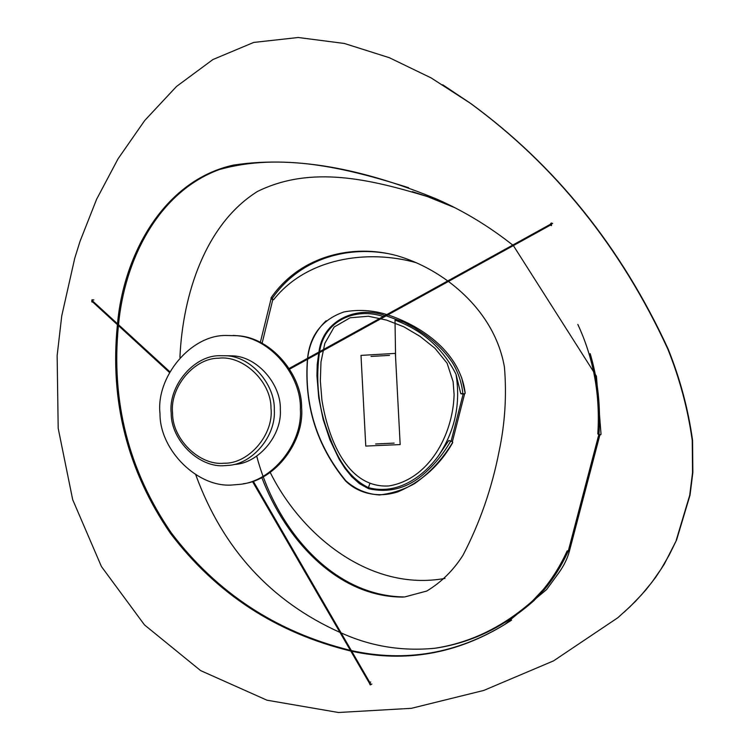 <?xml version="1.0" encoding="UTF-8"?>
<svg xmlns="http://www.w3.org/2000/svg" width="750" height="750" viewBox="0 0 750 750"><rect width="100%" height="100%" fill="white"/><g stroke="black" fill="none" stroke-linecap="round" stroke-linejoin="round"><path stroke-width="1.12" d="M218.653 358.209C194.062 358.012 169.641 387.375 172.566 413.166C172.303 439.125 199.631 465.9 224.091 463.219C248.691 463.969 273.994 434.531 270.994 408.188C271.247 381.684 243.028 354.984 218.653 358.209M219.412 355.706C193.678 355.509 168.131 386.241 171.188 413.222C170.916 440.372 199.509 468.403 225.113 465.609L227.662 465.431C252.075 464.606 276.094 436.2 274.303 410.1C275.334 384.891 251.25 356.344 225.966 355.753L219.412 355.706M225.441 335.466C190.406 335.344 155.859 377.109 160.003 413.663C159.628 450.441 198.319 488.559 233.194 484.903L238.987 484.425C271.716 482.109 302.709 443.981 300.384 409.378C301.65 375.938 270.544 337.734 236.681 335.709L225.441 335.466M234.084 464.466C258.291 463.641 282.103 435.506 280.331 409.659C281.353 384.684 257.475 356.428 232.406 355.837L225.909 355.781M243.197 483.759C275.719 479.869 304.5 441.328 301.622 407.794C302.175 374.728 271.266 337.772 238.069 335.775L233.175 335.428M375.619 443.972L394.153 443.119M389.541 355.378L371.016 356.428M361.003 355.397L395.372 353.381L400.172 444.581L365.766 446.072L361.003 355.397M454.097 394.903C452.859 435.422 428.541 479.597 388.762 485.953C346.678 488.419 327.844 437.334 321.891 399.853L320.353 380.869L320.981 361.95L324.834 343.35L334.172 327.028L350.128 317.775L368.419 316.247L386.55 320.091L403.847 326.812L420.094 336.431L434.972 348.281L447.084 363.169L453.113 381.694L454.097 394.519M676.238 540.262L689.7 495.338L692.541 472.622L692.241 440.456C687.891 409.191 679.734 378.703 667.781 348.994C620.775 247.05 554.869 165.075 470.062 103.069L431.1 77.897L389.288 57.684L344.325 43.462L298.209 37.5L253.706 42.431L212.934 59.531L176.494 86.484L144.741 120.478L118.05 158.803L96.6 199.284L79.997 241.406L74.766 258.159L61.753 315.834L57.141 355.594L58.191 428.316L72.694 499.688L101.438 566.55L144.488 624.909L200.588 670.584L266.962 700.2L338.475 712.5L411.403 708.319L483.806 690.422L553.547 660.872L617.869 617.7L629.934 606.797L641.269 595.097L651.684 582.553L661.031 569.147L669.253 554.953L676.584 539.991L690.028 495.141L692.859 472.453L692.569 440.334C688.219 409.116 680.072 378.675 668.147 349.022C621.206 247.228 555.394 165.375 470.709 103.463L442.697 84.75M577.828 324.413C593.634 358.481 600.3 394.978 597.825 433.912L598.791 434.7L568.35 550.772L569.381 551.222C567.441 558.478 563.953 565.622 558.919 572.663L546.553 589.622L504.862 624.412C456.637 653.934 405.6 662.888 351.731 651.253M350.775 651.047C276.328 632.925 216.169 593.634 170.306 533.166C127.369 470.438 109.734 400.941 117.412 324.675M117.506 323.794C123.628 254.897 163.491 180.488 233.4 165.113C301.284 154.688 371.241 172.05 437.175 199.284C463.791 211.031 488.981 226.303 512.756 245.081M513.375 245.587L596.438 376.191L601.031 434.231L599.906 434.859L600.694 434.766M408.572 187.697C346.209 167.85 281.325 152.166 219.281 169.575C157.509 192.319 124.434 260.756 118.519 324.722M118.416 325.603C110.991 401.391 128.597 470.456 171.244 532.791C216.778 592.884 276.488 632.072 350.381 650.353M351.337 650.569C405.516 662.578 456.891 653.728 505.462 624.019L511.594 620.138M624.038 612.291L635.391 601.434L645.975 589.809L655.641 577.369L664.284 564.159L676.584 539.991M450.844 441L450.684 441.178C443.775 453.216 435.216 463.791 425.025 472.894C408.422 488.025 389.625 493.303 368.634 488.719L359.428 483.619L351.581 476.541L344.906 468.272L339.169 459.281L329.944 439.894L323.119 419.334L318.75 397.838L316.922 375.628L317.241 364.331L318.75 353.062M456 374.213L460.781 393.703L463.144 394.069L451.106 441.15L448.781 440.531L438.412 455.916C454.978 431.006 460.837 403.772 456 374.213C442.734 348.244 422.409 330.206 395.006 320.1L395.597 357.684M386.184 315.825L404.316 322.359L414.15 327.572L423.45 333.675C435.356 341.972 445.012 351.637 452.428 362.662C458.119 372.009 461.597 382.284 462.853 393.488L464.559 394.031L465.197 393.281C460.538 353.438 423.356 326.644 387.9 314.878M319.472 352.312C315.928 377.747 317.897 402.028 325.387 425.147C333.469 448.875 343.819 475.472 368.438 487.65C398.1 495.506 423.703 475.894 438.412 455.916M383.269 316.528C355.125 307.003 324.009 320.963 319.613 351.656M385.059 315.544C357.488 305.353 322.716 319.706 318.966 352.013M463.866 393.994L464.559 394.031L452.362 441.759L451.106 441.15M464.494 393.825L465.141 393.084L461.719 377.831M307.462 358.941C303.938 404.878 316.631 445.538 345.534 480.919C359.447 494.522 379.472 497.775 397.762 491.897C421.5 481.772 439.809 465.375 452.691 442.688L452.362 441.759M307.603 358.866C304.097 404.728 316.809 445.331 345.741 480.684C355.303 489.281 366.525 494.044 379.406 494.972C392.016 493.519 403.819 489.694 414.797 483.497C430.238 472.491 442.856 458.803 452.644 442.406L452.728 442.125M568.397 550.791L568.359 550.856C561.984 564.909 554.091 577.697 544.688 589.219L533.775 600.797C504.216 626.869 471.666 642.628 436.144 648.084L435.731 648.141M568.35 550.772L567.15 550.922C560.766 564.984 552.863 577.791 543.45 589.331L532.528 600.928C502.931 627.028 470.353 642.816 434.803 648.263C401.794 651.45 370.556 646.312 341.091 632.869M339.966 632.391C270.975 601.359 222.947 548.953 195.891 475.172M179.925 357.422C182.719 294.272 205.509 223.903 257.522 191.438C311.372 164.963 370.331 179.344 427.284 196.528L453.9 207.309M412.341 191.644L428.616 196.922L450.244 205.472M590.175 353.597C597.844 379.537 600.788 406.341 598.997 434.006L599.522 434.756L598.791 434.7L599.906 434.859L569.381 551.222M256.753 456.309C275.606 527.447 331.519 596.306 404.662 596.953L426.741 591.047C441.197 582.375 453.263 570.469 462.938 555.328C479.859 522.881 491.934 488.119 499.163 451.041C505.031 423.206 506.784 395.222 504.431 367.078C497.906 329.775 474.684 301.022 448.416 281.456M392.222 254.456C349.453 245.109 300.572 257.578 272.503 298.069L272.541 298.959L271.088 298.706L260.381 342.234M261.844 477.619C285.169 538.978 337.369 597.403 403.303 597.075M447.731 280.959C431.906 269.419 414.966 260.991 396.928 255.684C352.603 243.497 300.319 255.6 271.05 297.816L271.088 298.706L272.766 299.709L272.541 298.959M599.062 434.719L600.225 434.766M273.009 299.644L273.703 299.597C306.75 258.038 367.209 248.972 416.288 262.706M445.003 578.4C370.434 591.984 301.472 535.538 270.3 472.584M326.147 320.747C315.469 330.994 309.319 343.491 307.688 358.238M386.831 314.559C372.703 310.162 358.397 309.291 343.894 311.953C322.2 319.509 310.087 334.959 307.547 358.312M273.028 299.662L273.516 299.766M262.144 343.125L272.766 299.709M92.972 301.303L91.959 299.784L91.894 302.006L92.55 301.847M551.119 224.428L551.559 224.231L551.025 224.259M92.353 300.853L91.8 301.153M169.331 372.197L91.688 300.919M550.453 225.113L551.353 225.431L551.859 223.162L551.222 223.031L550.106 224.466M369.834 683.597L370.069 684.019L370.172 683.4M369.253 682.922L370.181 684.872L370.697 684.741L369.862 682.556M448.781 440.531L450.684 441.178M462.853 393.488L460.781 393.703M368.438 487.65L369.75 483.863M568.359 550.856L567.15 550.922M543.45 589.331L544.688 589.219M533.775 600.797L532.528 600.928M597.825 433.912L598.997 434.006M271.05 297.816L272.503 298.069M272.559 298.988L271.144 298.744M289.678 368.766L551.541 224.194M252.647 481.406L370.069 684.019M232.406 355.837L225.966 355.753M238.069 335.775L236.681 335.709M504.862 624.412L505.462 624.019M464.109 393.928L463.247 394.069M434.803 648.263L436.144 648.084M470.062 103.069L470.709 103.463M92.147 299.784L93.853 299.925M92.803 302.072L91.894 302.006M551.119 223.903L289.397 368.334M289.838 369.028L551.447 224.559M92.259 300.656L169.669 371.597M169.275 372.309L91.772 301.134M551.859 223.162L552.656 223.491M551.512 225.619L550.716 225.3M370.416 683.513L253.266 481.209M252.469 481.472L369.825 683.897M370.697 684.741L371.869 684.028M370.725 681.966L369.834 682.5"/></g></svg>
